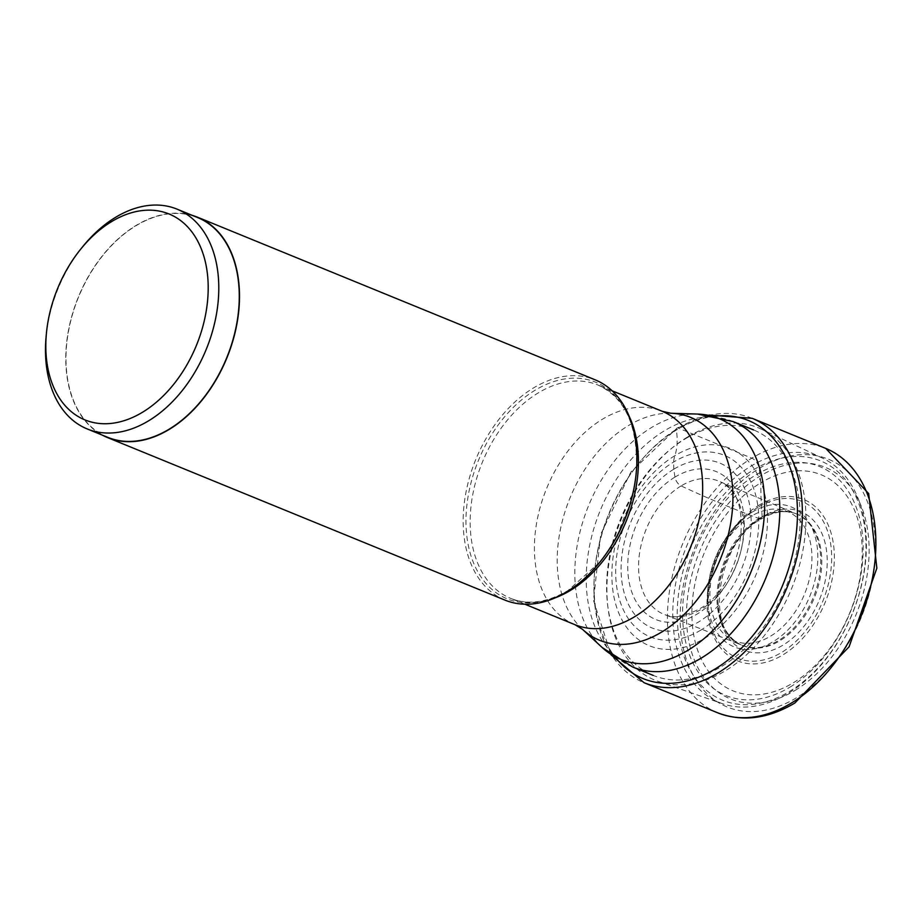<?xml version="1.0" encoding="UTF-8"?>
<svg xmlns="http://www.w3.org/2000/svg" width="923" height="923" viewBox="0 0 923 923"><rect width="100%" height="100%" fill="white"/><g stroke="black" fill="none" stroke-linecap="round" stroke-linejoin="round"><path stroke-width="0.69" stroke-dasharray="4.62 3.46" d="M795.176 690.346A125.113 84.362 -67.8 0 0 867.47 528.971A125.113 84.362 -67.8 0 0 760.437 475.853A125.113 84.362 -67.8 0 0 688.143 637.228A125.113 84.362 -67.8 0 0 795.176 690.346M700.845 630.097A98.046 66.121 112.2 0 1 616.968 588.482A98.046 66.121 112.2 0 1 673.628 462.019A98.046 66.121 112.2 0 1 757.506 503.635A98.046 66.121 112.2 0 1 700.845 630.097M673.767 469.219A89.127 60.099 -67.8 0 0 622.275 584.178A89.127 60.099 -67.8 0 0 698.515 622.01A89.127 60.099 112.2 0 0 750.007 507.05A89.127 60.099 112.2 0 0 673.767 469.219L674.955 477.099A7.776 4.257 58.9 0 0 681.105 485.925A1393.165 762.133 58.9 0 0 758.983 518.507L759.975 518.876A4.142 2.273 58.9 0 0 762.19 516.788A374.865 205.068 -121.1 0 1 760.864 482.775A116.69 78.686 112.2 0 1 860.686 532.306A116.69 78.686 112.2 0 1 793.261 682.812A116.69 78.686 112.2 0 1 693.438 633.282A116.69 78.686 112.2 0 1 760.864 482.775L759.225 468.399A8.999 4.927 58.9 0 0 751.83 458.166L678.313 428.099A3.519 1.927 58.9 0 0 676.386 430.06A71.509 39.124 -121.1 0 1 674.875 455.685A42.631 23.329 58.9 0 0 673.628 462.019L673.767 469.219M82.793 246.579A118.721 80.059 -67.8 0 0 46.15 336.18M107.691 437.317A118.721 80.059 112.2 0 1 67.321 338.718A118.721 80.059 112.2 0 1 136.154 225.662A118.721 80.059 112.2 0 1 197.568 217.54M192.365 215.417A119.021 80.255 -67.8 0 0 136.108 225.42A119.021 80.255 -67.8 0 0 67.702 334.749A119.021 80.255 -67.8 0 0 102.488 435.195M504.973 600.112A119.021 80.255 112.2 0 1 464.511 501.27A119.021 80.255 112.2 0 1 533.506 387.937A119.021 80.255 112.2 0 1 595.081 379.791M684.993 439.013A132.612 89.416 112.2 0 1 753.595 429.933A132.612 89.416 112.2 0 1 798.683 540.059A132.612 89.416 112.2 0 1 721.809 666.337A132.612 89.416 112.2 0 1 653.207 675.405A132.612 89.416 112.2 0 1 607.576 604.392A132.612 89.416 112.2 0 1 671.286 448.624A132.612 89.416 112.2 0 1 684.993 439.013M687.497 437.029A136.35 91.942 -67.8 0 0 673.398 446.928A136.35 91.942 -67.8 0 0 607.899 607.092A136.35 91.942 -67.8 0 0 657.961 681.301A136.35 91.942 -67.8 0 0 725.351 670.779A136.35 91.942 112.2 0 0 804.071 543.335A136.35 91.942 112.2 0 0 761.117 429.057A136.35 91.942 112.2 0 0 687.497 437.029M722.432 703.672A132.647 89.45 -67.8 0 1 673.963 594.666A132.647 89.45 -67.8 0 1 751.16 466.034A132.647 89.45 112.2 0 1 822.785 458.269A132.647 89.45 112.2 0 1 864.574 569.445A132.647 89.45 112.2 0 1 788 693.438A132.647 89.45 -67.8 0 1 722.432 703.672L657.961 681.301M796.387 697.811A133.823 90.235 112.2 0 1 681.901 641A133.823 90.235 112.2 0 1 759.225 468.399A133.823 90.235 112.2 0 1 873.712 525.199A133.823 90.235 112.2 0 1 796.387 697.811M717.598 712.775A142.823 96.304 112.2 0 1 669.037 594.17A142.823 96.304 112.2 0 1 751.83 458.166A142.823 96.304 112.2 0 1 825.716 448.393M752.199 418.327A142.823 96.304 -67.8 0 0 678.313 428.099A142.823 96.304 -67.8 0 0 595.52 564.103A142.823 96.304 -67.8 0 0 644.081 682.72M715.383 416.158A139.385 93.984 112.2 0 0 676.386 430.06A139.385 93.984 -67.8 0 0 616.287 658.457M674.875 455.685A106.607 71.879 -67.8 0 0 613.276 593.177A106.607 71.879 -67.8 0 0 704.468 638.428A106.607 71.879 112.2 0 0 766.067 500.935A106.607 71.879 112.2 0 0 674.875 455.685M674.955 477.099A79.886 53.869 -67.8 0 0 628.794 580.14A79.886 53.869 -67.8 0 0 697.142 614.049A79.886 53.869 -67.8 0 0 743.303 511.007A79.886 53.869 -67.8 0 0 674.955 477.099M681.105 485.925A72.006 48.55 -67.8 0 0 639.178 556.027A72.006 48.55 -67.8 0 0 665.887 615.041A72.006 48.55 -67.8 0 0 701.099 609.365A72.006 48.55 112.2 0 0 742.623 542.332A72.006 48.55 112.2 0 0 720.344 481.887C756.179 493.493 744.065 585.932 698.423 609.468C682.501 616.933 671.656 618.791 665.887 615.041L740.627 644.669A71.094 47.938 112.2 0 1 717.921 585.17A71.094 47.938 112.2 0 1 758.983 518.507A71.094 47.938 112.2 0 1 794.415 513.119A71.094 47.938 112.2 0 1 794.426 513.119A71.094 47.938 112.2 0 1 820.074 571.66A71.094 47.938 112.2 0 1 778.724 640.377A71.094 47.938 112.2 0 1 740.627 644.669L741.607 645.119A71.14 47.973 -67.8 0 0 779.727 640.827A71.14 47.973 -67.8 0 0 821.112 572.064A71.14 47.973 -67.8 0 0 795.441 513.488A71.14 47.973 -67.8 0 0 759.975 518.876A71.14 47.973 -67.8 0 0 718.879 585.586A71.14 47.973 -67.8 0 0 741.607 645.119C704.272 632.774 716.375 542.424 761.452 518.83C773.809 511.642 785.138 509.865 795.441 513.488L720.344 481.887A72.006 48.55 112.2 0 0 681.105 485.925M762.19 516.788A74.878 50.488 -67.8 0 0 718.925 613.357A74.878 50.488 -67.8 0 0 782.981 645.142A74.878 50.488 -67.8 0 0 826.247 548.574A74.878 50.488 -67.8 0 0 762.19 516.788M524.887 604.207L510.65 598.381C527.979 605.28 547.097 602.65 568.026 590.501L600.019 561.934A117.025 78.917 112.2 0 1 567.633 590.812A117.025 78.917 112.2 0 1 567.553 590.858A117.025 78.917 112.2 0 1 467.523 541.086A117.025 78.917 112.2 0 1 535.144 390.198A117.025 78.917 112.2 0 1 535.225 390.152A117.025 78.917 112.2 0 1 636.143 473.626C638.728 427.695 625.99 398.159 597.919 384.995A115.271 77.728 -67.8 0 0 538.363 392.84A115.271 77.728 -67.8 0 0 538.282 392.886A115.271 77.728 -67.8 0 0 471.457 502.654A115.271 77.728 -67.8 0 0 510.65 598.381A115.271 77.728 -67.8 0 0 555.265 597.816M629.348 416.665A115.271 77.728 -67.8 0 0 597.919 384.995L612.157 390.821M574.914 624.663A115.271 77.728 112.2 0 1 535.709 528.925A115.271 77.728 112.2 0 1 602.534 419.169A115.271 77.728 112.2 0 1 602.615 419.123A115.271 77.728 112.2 0 1 662.172 411.277M670.871 413.262A120.382 81.166 -67.8 0 0 628.436 425.584A120.382 81.166 -67.8 0 0 628.355 425.63A120.382 81.166 -67.8 0 0 561.138 525.995A120.382 81.166 -67.8 0 0 582.505 629.336M602.154 647.496A130.051 87.697 112.2 0 1 579.067 535.859A130.051 87.697 112.2 0 1 651.684 427.43A130.051 87.697 112.2 0 1 697.615 414.069M733.197 421.592A132.612 89.416 -67.8 0 0 664.595 430.672A132.612 89.416 -67.8 0 0 587.72 556.938A132.612 89.416 -67.8 0 0 632.809 667.075M753.653 469.726A129.312 87.2 112.2 0 1 864.263 524.61A129.312 87.2 112.2 0 1 789.546 691.396A129.312 87.2 112.2 0 1 678.936 636.512A129.312 87.2 112.2 0 1 753.653 469.726M790.042 687.104A123.694 83.405 -67.8 0 0 861.505 527.564A123.694 83.405 -67.8 0 0 755.695 475.057A123.694 83.405 -67.8 0 0 684.22 634.597A123.694 83.405 -67.8 0 0 790.042 687.104M758.591 505.435A87.212 58.807 112.2 0 1 833.192 542.412A87.212 58.807 112.2 0 1 782.877 654.903A87.212 58.807 112.2 0 1 782.808 654.949A87.212 58.807 112.2 0 1 708.206 617.972A87.212 58.807 112.2 0 1 758.521 505.481A87.212 58.807 112.2 0 1 758.591 505.435M758.071 507.223A84.72 57.122 -67.8 0 0 758.002 507.258A84.72 57.122 -67.8 0 0 746.903 515.369A84.72 57.122 -67.8 0 0 708.299 609.768A84.72 57.122 -67.8 0 0 781.585 652.457A84.72 57.122 -67.8 0 0 781.654 652.411A84.72 57.122 -67.8 0 0 830.538 543.139A84.72 57.122 -67.8 0 0 758.071 507.223M752.176 512.15A75.559 50.95 112.2 0 1 752.291 512.08A75.559 50.95 112.2 0 1 816.832 544.282A75.559 50.95 112.2 0 1 773.162 641.681A75.559 50.95 112.2 0 1 773.047 641.739A75.559 50.95 112.2 0 1 707.791 603.607A75.559 50.95 112.2 0 1 742.219 519.418A75.559 50.95 112.2 0 1 752.176 512.15M751.218 516.269A69.917 47.142 -67.8 0 0 710.814 606.446A69.917 47.142 -67.8 0 0 770.624 636.12A69.917 47.142 -67.8 0 0 811.029 545.943A69.917 47.142 -67.8 0 0 751.218 516.269M709.095 415.062L676.986 428.11L630.94 471.895L600.758 534.186L593.489 600.331L611.038 654.845M607.576 604.392L607.899 607.092M671.286 448.624L673.398 446.928M822.785 458.269L761.117 429.057M746.903 515.369C719.952 541.074 707.076 572.537 708.299 609.768L707.791 603.607C706.603 570.356 718.071 542.297 742.219 519.418L746.903 515.369"/><path stroke-width="1.38" d="M111.568 221.612A111.233 75.005 -67.8 0 0 80.786 249.06A111.233 75.005 -67.8 0 0 46.45 332.995A111.233 75.005 -67.8 0 0 142.454 412.293A111.233 75.005 -67.8 0 0 206.717 268.824A111.233 75.005 -67.8 0 0 111.568 221.612M46.45 332.995L46.15 336.18A118.721 80.059 -67.8 0 0 87.189 428.941A118.721 80.059 -67.8 0 0 148.615 420.807A118.721 80.059 -67.8 0 0 217.447 307.763A118.721 80.059 -67.8 0 0 177.078 209.152A118.721 80.059 -67.8 0 0 115.652 217.286A118.721 80.059 -67.8 0 0 82.793 246.579L80.786 249.06M177.078 209.152L197.568 217.54A118.721 80.059 112.2 0 1 237.938 316.139A118.721 80.059 112.2 0 1 169.117 429.195A118.721 80.059 112.2 0 1 107.691 437.317L87.189 428.941M102.488 435.195A119.021 80.255 -67.8 0 0 107.576 437.594A119.021 80.255 -67.8 0 0 169.151 429.449A119.021 80.255 -67.8 0 0 238.157 316.116A119.021 80.255 -67.8 0 0 197.684 217.274A119.021 80.255 -67.8 0 0 192.365 215.417M197.684 217.274L595.081 379.791A119.021 80.255 112.2 0 1 636.224 472.772A119.021 80.255 112.2 0 1 599.489 562.603A119.021 80.255 112.2 0 1 566.549 591.966A119.021 80.255 112.2 0 1 504.973 600.112L107.576 437.594M825.716 448.393A142.823 96.304 112.2 0 1 874.277 567.01A142.823 96.304 112.2 0 1 791.484 703.003A142.823 96.304 112.2 0 1 717.598 712.775C742.323 722.155 768.086 718.902 794.888 702.991L849.068 646.838L876.85 568.176L868.681 493.574L825.716 448.393L752.199 418.327A142.823 96.304 -67.8 0 1 800.76 536.944A142.823 96.304 -67.8 0 1 717.967 672.936A142.823 96.304 -67.8 0 1 644.081 682.72L717.598 712.775M616.287 658.457A139.385 93.984 -67.8 0 0 715.083 669.002A139.385 93.984 112.2 0 0 797.472 513.246A139.385 93.984 112.2 0 0 715.383 416.158M636.224 472.772L636.143 473.626A117.025 78.917 112.2 0 1 600.019 561.934L599.489 562.603M555.265 597.816A115.271 77.728 -67.8 0 0 570.206 590.535A115.271 77.728 -67.8 0 0 570.287 590.489A115.271 77.728 -67.8 0 0 629.348 416.665M612.157 390.821L662.172 411.277A115.271 77.728 112.2 0 1 701.365 507.004A115.271 77.728 112.2 0 1 634.539 616.772A115.271 77.728 112.2 0 1 634.47 616.818A115.271 77.728 112.2 0 1 574.914 624.663L524.887 604.207M574.914 624.663L582.505 629.336A120.382 81.166 -67.8 0 0 661.699 632.047A120.382 81.166 -67.8 0 0 661.779 632.001A120.382 81.166 -67.8 0 0 732.816 503.277A120.382 81.166 -67.8 0 0 670.871 413.262L662.172 411.277M670.871 413.262L697.615 414.069A130.051 87.697 112.2 0 1 764.532 511.319A130.051 87.697 112.2 0 1 687.797 650.38A130.051 87.697 112.2 0 1 602.154 647.496L632.809 667.075A132.612 89.416 -67.8 0 0 701.411 657.995A132.612 89.416 -67.8 0 0 778.285 531.717A132.612 89.416 -67.8 0 0 733.197 421.592L753.595 429.933M611.038 654.845L644.081 682.72M709.095 415.062L752.199 418.327M582.505 629.336L602.154 647.496M697.615 414.069L733.197 421.592M632.809 667.075L653.207 675.405"/></g></svg>
